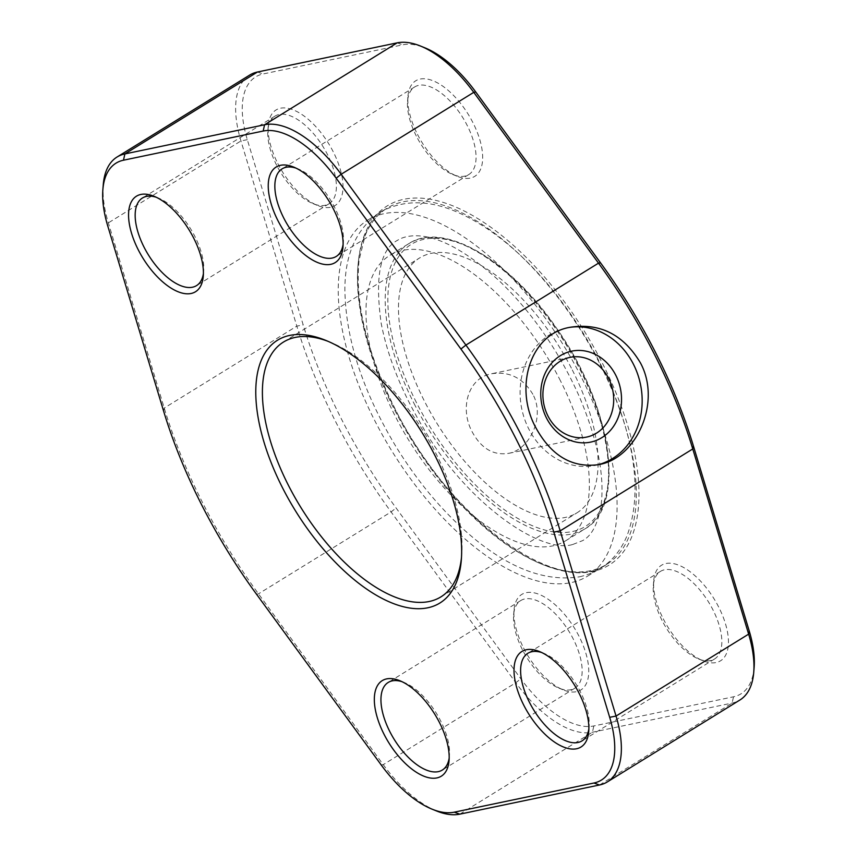 <?xml version="1.0" encoding="UTF-8"?>
<svg xmlns="http://www.w3.org/2000/svg" width="857" height="857" viewBox="0 0 857 857"><rect width="100%" height="100%" fill="white"/><g stroke="black" fill="none" stroke-linecap="round" stroke-linejoin="round"><path stroke-width="0.64" stroke-dasharray="4.29 3.21" d="M436.545 810.979A99.691 48.024 58.3 0 1 383.229 764.658L258.493 593.847A322.95 155.588 58.3 0 1 164.233 408.05L108.357 222.863A99.691 48.024 58.3 0 1 103.247 184.844M249.676 75.084A99.691 48.024 -121.7 0 0 240.956 140.944L296.822 326.131A322.95 155.588 -121.7 0 0 391.092 511.929L515.828 682.74A99.691 48.024 -121.7 0 0 592.433 732.232L732.114 703.072A99.691 48.024 -121.7 0 0 739.923 699.998M588.866 728.814A51.484 24.799 -121.7 0 0 589.134 726.522A51.484 24.799 -121.7 0 0 543.927 653.345A51.484 24.799 -121.7 0 0 541.753 652.552M662.086 620.489A51.484 24.799 58.3 0 1 653.323 585.76A51.484 24.799 58.3 0 1 660.468 571.383A51.484 24.799 58.3 0 1 708.632 602.15A51.484 24.799 58.3 0 1 714.588 658.979A51.484 24.799 58.3 0 1 698.53 658.937A51.484 24.799 58.3 0 1 662.086 620.489M449.186 757.974A51.484 24.799 -121.7 0 0 449.443 755.681A51.484 24.799 -121.7 0 0 404.236 682.504A51.484 24.799 -121.7 0 0 402.072 681.711M522.406 649.66A51.484 24.799 58.3 0 1 513.632 614.919A51.484 24.799 58.3 0 1 520.777 600.543A51.484 24.799 58.3 0 1 568.941 631.309A51.484 24.799 58.3 0 1 574.897 688.15A51.484 24.799 58.3 0 1 558.839 688.096A51.484 24.799 58.3 0 1 522.406 649.66M203.409 273.533A51.484 24.799 -121.7 0 0 203.677 271.24A51.484 24.799 -121.7 0 0 158.47 198.063A51.484 24.799 -121.7 0 0 156.295 197.271M276.629 165.219A51.484 24.799 58.3 0 1 267.866 130.478A51.484 24.799 58.3 0 1 275.011 116.102A51.484 24.799 58.3 0 1 323.175 146.868A51.484 24.799 58.3 0 1 329.131 203.709A51.484 24.799 58.3 0 1 313.073 203.655A51.484 24.799 58.3 0 1 276.629 165.219M343.1 244.374A51.484 24.799 -121.7 0 0 343.368 242.081A51.484 24.799 -121.7 0 0 298.161 168.904A51.484 24.799 -121.7 0 0 295.986 168.111M416.32 136.049A51.484 24.799 58.3 0 1 407.557 101.319A51.484 24.799 58.3 0 1 414.702 86.943A51.484 24.799 58.3 0 1 462.855 117.709A51.484 24.799 58.3 0 1 468.811 174.539A51.484 24.799 58.3 0 1 452.764 174.496A51.484 24.799 58.3 0 1 416.32 136.049M754.139 667.324A95.009 45.775 58.3 0 1 733.517 696.795L593.826 725.954A95.009 45.775 58.3 0 1 520.82 678.787L396.084 507.976A318.268 153.328 58.3 0 1 303.185 324.867L247.319 139.68A95.009 45.775 58.3 0 1 263.067 73.981L402.747 44.821A95.009 45.775 58.3 0 1 424.943 47.842M417.498 134.378A56.166 27.06 -121.7 0 0 457.252 176.317A56.166 27.06 -121.7 0 0 481.998 149.3A56.166 27.06 -121.7 0 0 443.176 86.45A56.166 27.06 -121.7 0 0 407.932 96.487A56.166 27.06 -121.7 0 0 417.498 134.378M277.807 163.537A56.166 27.06 -121.7 0 0 317.561 205.476A56.166 27.06 -121.7 0 0 342.318 178.46A56.166 27.06 -121.7 0 0 303.496 115.609A56.166 27.06 -121.7 0 0 268.252 125.647A56.166 27.06 -121.7 0 0 277.807 163.537M523.573 647.978A56.166 27.06 -121.7 0 0 563.338 689.917A56.166 27.06 -121.7 0 0 588.084 662.9A56.166 27.06 -121.7 0 0 549.262 600.05A56.166 27.06 -121.7 0 0 514.018 610.088A56.166 27.06 -121.7 0 0 523.573 647.978M663.264 618.818A56.166 27.06 -121.7 0 0 703.019 660.758A56.166 27.06 -121.7 0 0 727.775 633.741A56.166 27.06 -121.7 0 0 688.953 570.891A56.166 27.06 -121.7 0 0 653.709 580.928A56.166 27.06 -121.7 0 0 663.264 618.818M560.478 380.84A167.608 80.751 -121.7 0 0 389.581 255.536A167.608 80.751 -121.7 0 0 408.971 440.562A167.608 80.751 -121.7 0 0 565.759 540.724A167.608 80.751 -121.7 0 0 560.478 380.84M581.046 376.544A209.215 100.794 -121.7 0 0 367.707 220.131A209.215 100.794 -121.7 0 0 391.917 451.103A209.215 100.794 -121.7 0 0 587.623 576.118A209.215 100.794 -121.7 0 0 581.046 376.544M532.861 394.295C522.995 377.991 509.262 371.135 491.672 373.748C467.676 377.905 459.631 408.757 472.143 431.799C481.131 448.361 493.182 455.56 508.297 453.396C529.53 450.011 545.373 417.113 532.861 394.295M572.294 369.935A149.771 72.159 58.3 0 1 577.007 512.807A149.771 72.159 58.3 0 1 436.899 423.304A149.771 72.159 58.3 0 1 419.576 257.968A149.771 72.159 58.3 0 1 572.294 369.935M461.484 557.425A149.771 72.159 -121.7 0 0 461.698 555.047A149.771 72.159 -121.7 0 0 436.202 454.006A149.771 72.159 -121.7 0 0 330.191 342.168A149.771 72.159 -121.7 0 0 327.974 341.3M597.993 464.773A70.21 60.611 -101.8 0 1 595.486 465.362A70.21 60.611 -101.8 0 1 521.806 409.025A70.21 60.611 -101.8 0 1 566.788 327.91A70.21 60.611 -101.8 0 1 569.551 327.406M381.247 765.012L383.229 764.658L515.828 682.74L520.82 678.787M256.5 594.201L258.493 593.847L391.092 511.929L396.084 507.976M459.834 814.15L592.433 732.232L593.826 725.954M599.525 784.991L732.114 703.072L733.517 696.795M247.319 139.68L240.956 140.944L108.357 222.863L107.736 225.905M163.612 411.092L164.233 408.05L296.822 326.131L303.185 324.867M393.984 407.161A211.09 101.694 -121.7 0 0 632.209 535.668A211.09 101.694 -121.7 0 0 468.672 213.329A211.09 101.694 -121.7 0 0 393.984 407.161M397.166 42.85L402.747 44.821M257.475 72.009L263.067 73.981M414.07 403.54A167.608 80.751 -121.7 0 0 584.977 528.844A167.608 80.751 -121.7 0 0 579.707 368.96A167.608 80.751 -121.7 0 0 408.8 243.656A167.608 80.751 -121.7 0 0 414.07 403.54M600.264 364.664A209.215 100.794 58.3 0 1 606.852 564.238A209.215 100.794 58.3 0 1 393.513 407.836A209.215 100.794 58.3 0 1 386.935 208.262A209.215 100.794 58.3 0 1 600.264 364.664M416.395 402.479A165.733 79.84 58.3 0 1 475.035 250.298A165.733 79.84 58.3 0 1 603.435 503.38A165.733 79.84 58.3 0 1 416.395 402.479M660.468 571.383L527.869 653.291M714.588 658.979L581.989 740.898M520.777 600.543L388.189 682.461M574.897 688.15L442.298 770.057M275.011 116.102L142.412 198.021M329.131 203.709L196.532 285.617M414.702 86.943L282.103 168.85M468.811 174.539L336.223 256.457M698.53 658.937L703.019 660.758M653.323 585.76L653.709 580.928M558.839 688.096L563.338 689.917M513.632 614.919L514.018 610.088M313.073 203.655L317.561 205.476M267.866 130.478L268.252 125.647M452.764 174.496L457.252 176.317M407.557 101.319L407.932 96.487M565.759 540.724L584.977 528.844C626.756 505.973 612.005 406.657 557.157 329.099C510.793 260.324 443.24 220.549 408.8 243.656L389.581 255.536M587.623 576.118L606.852 564.238C559.503 599.054 448.361 518.721 394.263 407.182C366.496 351.091 354.777 302.05 359.094 260.057L365.05 235.814C370.053 223.377 377.348 214.186 386.935 208.262L367.707 220.131M440.916 596.879L577.007 512.807M283.485 342.039L419.576 257.968M330.191 342.168L325.703 340.347M461.698 555.047L461.323 559.878M570.28 327.181L566.788 327.91M598.968 464.633L595.486 465.362M569.98 357.369L491.661 373.716M586.617 437.091L508.308 453.439M404.236 682.504L399.748 680.683M449.443 755.681L449.068 760.513M543.927 653.345L539.439 651.524M589.134 726.522L588.748 731.353M298.161 168.904L293.662 167.083M343.368 242.081L342.982 246.912M158.47 198.063L153.981 196.242M203.677 271.24L203.291 276.072M579.653 576.782C602.15 571.533 618.004 557.703 627.206 535.304C639.751 501.066 637.179 458.774 619.493 408.414C603.242 363.154 579.171 321.557 547.28 283.624C520.081 251.765 491.897 228.776 462.705 214.646C432.014 199.788 404.579 198.91 380.412 212.022C356.769 227.983 344.921 253.768 344.889 289.366C345.489 338.686 362.597 391.231 396.213 447.011C417.905 482.137 442.63 511.597 470.407 535.368C508.854 568.298 545.266 582.107 579.653 576.782M572.894 544.431L582.696 540.596C591.855 535.668 597.993 523.798 601.1 504.987C604.785 475.389 597.393 438.955 578.925 395.698C558.871 351.188 532.497 313.062 499.802 281.342C465.415 250.073 436.716 234.904 413.695 235.814C407.075 236.125 401.601 237.668 397.273 240.442C380.133 249.633 374.766 277.229 381.161 323.228C387.664 356.801 401.515 391.392 422.726 427.022C464.794 501.249 540.349 554.779 572.894 544.431"/><path stroke-width="1.29" d="M102.861 189.676L103.247 184.844A99.691 48.024 58.3 0 1 117.077 157.002A99.691 48.024 58.3 0 1 124.886 153.928L264.567 124.768A99.691 48.024 58.3 0 1 341.172 174.26L465.908 345.071A322.95 155.588 58.3 0 1 560.178 530.869L616.044 716.056A99.691 48.024 58.3 0 1 607.324 781.916A99.691 48.024 58.3 0 1 599.525 784.991L459.834 814.15A99.691 48.024 58.3 0 1 436.545 810.979L432.057 809.158A95.009 45.775 -121.7 0 0 454.253 812.179L593.933 783.019A95.009 45.775 -121.7 0 0 609.681 717.32L553.815 532.133A318.268 153.328 -121.7 0 0 460.916 349.024L336.18 178.213A95.009 45.775 -121.7 0 0 263.174 131.046L123.483 160.205A95.009 45.775 -121.7 0 0 102.861 189.676A95.009 45.775 -121.7 0 0 107.736 225.905L163.612 411.092A318.268 153.328 -121.7 0 0 256.5 594.201L381.247 765.012A95.009 45.775 -121.7 0 0 432.057 809.158M607.324 781.916L739.923 699.998A99.691 48.024 -121.7 0 0 753.753 672.156A99.691 48.024 -121.7 0 0 748.643 634.137L692.767 448.95A322.95 155.588 -121.7 0 0 598.507 263.153L473.771 92.342A99.691 48.024 -121.7 0 0 420.455 46.021A99.691 48.024 -121.7 0 0 397.166 42.85L257.475 72.009A99.691 48.024 -121.7 0 0 249.676 75.084L117.077 157.002M640.415 362.854C623.5 334.637 600.125 322.768 570.291 327.256C529.519 333.866 514.136 388.21 535.721 427.493C551.287 455.935 572.369 468.297 598.957 464.58C636.14 458.324 661.958 402.565 640.415 362.854M541.753 652.552A51.484 24.799 -121.7 0 0 527.869 653.291A51.484 24.799 -121.7 0 0 529.487 702.408A51.484 24.799 -121.7 0 0 581.989 740.898A51.484 24.799 -121.7 0 0 588.866 728.814M402.072 681.711A51.484 24.799 -121.7 0 0 388.189 682.461A51.484 24.799 -121.7 0 0 389.806 731.567A51.484 24.799 -121.7 0 0 442.298 770.057A51.484 24.799 -121.7 0 0 449.186 757.974M156.295 197.271A51.484 24.799 -121.7 0 0 142.412 198.021A51.484 24.799 -121.7 0 0 144.03 247.127A51.484 24.799 -121.7 0 0 196.532 285.617A51.484 24.799 -121.7 0 0 203.409 273.533M295.986 168.111A51.484 24.799 -121.7 0 0 282.103 168.85A51.484 24.799 -121.7 0 0 283.721 217.967A51.484 24.799 -121.7 0 0 336.223 256.457A51.484 24.799 -121.7 0 0 343.1 244.374M420.455 46.021L424.943 47.842A95.009 45.775 58.3 0 1 475.753 91.988L600.5 262.799A318.268 153.328 58.3 0 1 693.388 445.908L749.264 631.095A95.009 45.775 58.3 0 1 754.139 667.324L753.753 672.156M327.974 341.3A149.771 72.159 -121.7 0 0 283.485 342.039A149.771 72.159 -121.7 0 0 288.198 484.901A149.771 72.159 -121.7 0 0 440.916 596.879A149.771 72.159 -121.7 0 0 461.484 557.425M386.636 678.894A56.166 27.06 58.3 0 1 399.748 680.683A56.166 27.06 58.3 0 1 449.068 760.513A56.166 27.06 58.3 0 1 423.808 776.163A56.166 27.06 58.3 0 1 384 734.203A56.166 27.06 58.3 0 1 386.636 678.894M526.316 649.735A56.166 27.06 58.3 0 1 539.439 651.524A56.166 27.06 58.3 0 1 588.748 731.353A56.166 27.06 58.3 0 1 563.488 747.004A56.166 27.06 58.3 0 1 523.691 705.043A56.166 27.06 58.3 0 1 526.316 649.735M280.55 165.294A56.166 27.06 58.3 0 1 293.662 167.083A56.166 27.06 58.3 0 1 342.982 246.912A56.166 27.06 58.3 0 1 317.722 262.563A56.166 27.06 58.3 0 1 277.914 220.603A56.166 27.06 58.3 0 1 280.55 165.294M140.859 194.453A56.166 27.06 58.3 0 1 153.981 196.242A56.166 27.06 58.3 0 1 203.291 276.072A56.166 27.06 58.3 0 1 178.031 291.723A56.166 27.06 58.3 0 1 138.234 249.762A56.166 27.06 58.3 0 1 140.859 194.453M289.623 335.441A154.453 74.409 58.3 0 1 325.703 340.347A154.453 74.409 58.3 0 1 461.323 559.878A154.453 74.409 58.3 0 1 391.842 602.932A154.453 74.409 58.3 0 1 282.392 487.547A154.453 74.409 58.3 0 1 289.623 335.441M569.551 327.406A70.21 60.611 -101.8 0 1 633.473 364.3A70.21 60.611 -101.8 0 1 612.541 458.527A70.21 60.611 -101.8 0 1 597.993 464.773M546.498 418.034A46.471 40.118 -101.8 0 1 580.457 350.459A46.471 40.118 -101.8 0 1 616.462 421.408A46.471 40.118 -101.8 0 1 546.498 418.034M547.944 415.977A40.718 35.148 78.2 0 0 586.617 437.091A40.718 35.148 78.2 0 0 612.712 390.042A40.718 35.148 78.2 0 0 569.98 357.369A40.718 35.148 78.2 0 0 547.944 415.977M460.916 349.024L465.908 345.071L598.507 263.153L600.5 262.799M553.815 532.133L560.178 530.869L692.767 448.95L693.388 445.908M609.681 717.32L616.044 716.056L748.643 634.137L749.264 631.095M475.753 91.988L473.771 92.342L341.172 174.26L336.18 178.213M397.166 42.85L264.567 124.768L263.174 131.046M257.475 72.009L124.886 153.928L123.483 160.205M454.253 812.179L459.834 814.15M593.933 783.019L599.525 784.991"/></g></svg>
